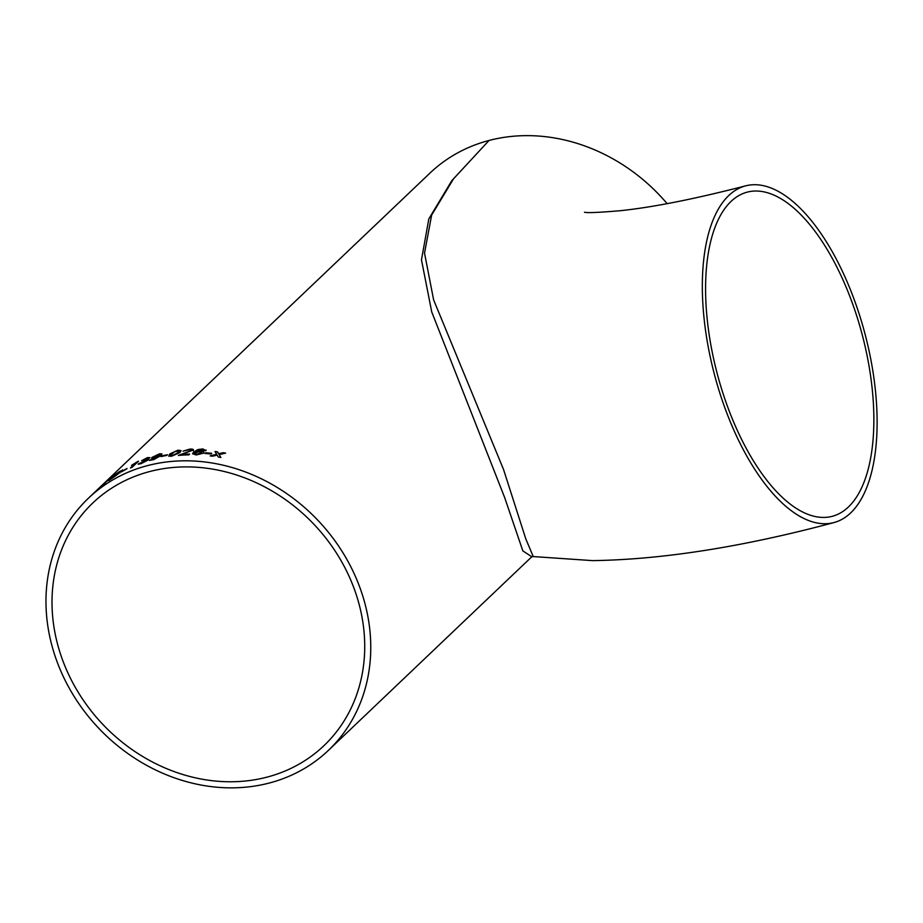 <?xml version="1.0" encoding="UTF-8"?>
<svg xmlns="http://www.w3.org/2000/svg" width="923" height="923" viewBox="0 0 923 923"><rect width="100%" height="100%" fill="white"/><g stroke="black" fill="none" stroke-linecap="round" stroke-linejoin="round"><path stroke-width="1.38" d="M667.133 203.648A174.055 151.06 -133.6 0 0 489.04 140.458L453.516 178.843L431.641 215.105L424.534 253.121L433.614 299.86L503.531 469.461L525.856 539.055L533.263 556.569L592.578 560.619C662.437 559.603 742.853 546.935 833.815 522.603A174.055 77.97 75.3 0 0 850.648 512.934A174.055 77.97 75.3 0 0 859.255 314.247A174.055 77.97 75.3 0 0 745.634 185.858A174.055 77.97 75.3 0 0 714.298 373.977A174.055 77.97 75.3 0 0 833.815 522.603M850.014 296.837A167.571 75.063 75.3 0 0 747.272 192.122A167.571 75.063 75.3 0 0 717.113 373.25A167.571 75.063 75.3 0 0 832.177 516.338A167.571 75.063 75.3 0 0 848.375 507.027A167.571 75.063 75.3 0 0 850.014 296.837M328.38 750.399L531.81 556.754L522.845 550.893L504.673 497.589L431.722 311.905L421.476 259.825L428.826 218.901L451.82 180.643L489.04 140.458A174.055 151.06 -133.6 0 0 429.956 173.097L88.366 498.27A174.055 151.06 46.4 0 1 147.449 465.63A174.055 151.06 46.4 0 1 341.66 550.719A174.055 151.06 46.4 0 1 328.38 750.399A174.055 151.06 46.4 0 1 98.957 728.489A174.055 151.06 46.4 0 1 88.366 498.27M149.491 460.381L153.726 459.654L160.879 455.593L161.987 453.954L159.944 453.735L152.168 457.3C151.037 458.408 151.776 458.639 154.383 457.993L158.664 456.32L154.51 458.916L149.468 460.346M151.684 458.189L152.168 457.3L151.66 458.154M217.182 455.085L218.347 457.023A174.055 151.06 46.4 0 1 220.851 457.45L219.178 454.601L225.639 453.124A174.055 151.06 46.4 0 0 223.135 452.697L218.659 453.747L217.505 451.855A174.055 151.06 46.4 0 0 215.001 451.543L216.674 454.231L210.202 455.893A174.055 151.06 46.4 0 1 212.705 456.193L217.182 455.085M205.702 452.789A174.055 151.06 46.4 0 1 211.736 453.32L211.009 454.012A174.055 151.06 46.4 0 0 204.975 453.47L205.702 452.87A173.962 150.98 46.4 0 1 211.655 453.401M205.921 450.666L202.852 448.936L197.995 449.536L193.622 452.039L192.584 453.77L196.253 454.97L203.522 453.158C204.606 451.982 203.683 451.255 200.776 451.001L196.022 451.716L200.037 449.755L203.648 449.997L203.752 450.643L206.106 450.101M203.648 449.997L203.752 450.643M203.522 453.158L203.995 452.27M193.161 450.539C193.957 449.455 192.895 448.97 189.965 449.074L183.089 451.105L189.192 449.766L191.096 450.609L178.381 455.408A174.055 151.06 46.4 0 1 188.823 454.866L189.63 454.093A174.055 151.06 46.4 0 0 181.808 454.439L193.507 449.882M179.858 452.616L181.058 450.632L177.977 450.17L169.797 453.943L168.736 456.147L171.62 456.216L179.858 452.616M161.756 455.893A174.055 151.06 46.4 0 1 167.478 454.751L166.763 455.431A174.055 151.06 46.4 0 0 161.029 456.585L161.79 455.974A173.962 150.98 46.4 0 1 167.363 454.854M138.219 464.234L141.173 463.623L147.968 460.092L146.757 459.539L149.999 457.681L147.438 457.6L141.623 460.75L146.769 458.269L148.095 458.339L143.227 461.085L146.088 460.715L138.185 464.2M147.968 460.092L148.338 459.458M135.335 463.346L131.954 465.054L137.354 461.742A174.055 151.06 46.4 0 1 138.508 461.212L132.231 467.188A174.055 151.06 46.4 0 0 130.443 468.007L135.335 463.346L130.685 467.892M122.067 471.249A174.055 151.06 46.4 0 1 127.028 468.503L126.313 469.196A174.055 151.06 46.4 0 0 121.34 471.93L122.113 471.318A173.962 150.98 46.4 0 1 126.797 468.734M109.202 480.306L114.96 474.699L108.683 480.675A174.055 151.06 46.4 0 1 113.391 477.456L122.632 469.888M119.944 472.772L118.986 472.841L119.99 472.853M114.96 474.699A174.055 151.06 46.4 0 1 119.655 471.48L122.286 470.361M108.66 479.614A174.055 151.06 46.4 0 1 112.514 476.649L113.229 475.956A174.055 151.06 46.4 0 0 104.045 483.433L103.318 484.125A174.055 151.06 46.4 0 1 106.999 480.964L101.449 486.248A174.055 151.06 46.4 0 1 103.111 484.898L108.66 479.614M149.722 471.538A167.571 145.43 46.4 0 1 336.699 553.454A167.571 145.43 46.4 0 1 323.915 745.703A167.571 145.43 46.4 0 1 103.03 724.613A167.571 145.43 46.4 0 1 92.831 502.954A167.571 145.43 46.4 0 1 149.722 471.538M107.022 480.975A173.962 150.98 46.4 0 1 108.591 479.683M109.468 478.968A173.962 150.98 46.4 0 1 112.687 476.476M102.384 485.475L106.999 480.964M115.017 474.768A173.962 150.98 46.4 0 1 119.702 471.561L122.344 470.43M120.428 471.63L118.386 472.53A174.055 151.06 46.4 0 0 115.986 474.157L114.106 476.06A173.962 150.98 46.4 0 1 116.702 474.318L120.636 471.284M118.167 473.949L116.113 474.814A174.055 151.06 46.4 0 0 113.333 476.683L111.21 478.818A173.962 150.98 46.4 0 1 114.198 476.822L118.386 473.58M115.317 476.083L118.444 473.591M111.164 478.749A174.055 151.06 46.4 0 1 114.14 476.741L115.26 476.014M118.306 473.245L120.705 471.284M114.06 475.991A174.055 151.06 46.4 0 1 116.656 474.237L118.259 473.176M131.528 465.584L137.4 461.812A173.962 150.98 46.4 0 1 138.312 461.396M138.496 463.738L146.122 460.796M143.273 461.165L148.13 458.419M141.657 460.831L147.472 457.681L150.034 457.762M146.757 459.539L148.003 460.173M149.722 459.862L153.068 459.481L158.664 456.32M152.203 457.381L158.86 454.081L162.01 454.001M154.06 456.85L155.733 457.231L160.244 454.589M153.749 457.323L155.699 457.15L160.267 454.624M159.91 455.235L158.398 454.601L154.037 456.77M161.179 456.55L161.79 455.974M177.977 450.17L181.07 450.666M168.759 456.227L169.82 454.024L178.001 450.251M170.605 455.27L172.37 455.616L177.851 452.905L179.016 451.162L174.724 451.555L170.605 455.27L172.347 455.524L177.827 452.824L179.016 451.162M178.404 455.501L191.107 450.689M183.112 451.185L189.976 449.155C192.907 449.051 193.968 449.547 193.172 450.62M181.808 454.439L181.819 454.531A173.962 150.98 46.4 0 1 189.538 454.185M203.764 450.724L203.66 450.078L203.764 450.724M196.022 451.716L200.787 451.082C203.695 451.347 204.606 452.062 203.533 453.239M192.584 453.804L193.634 452.12L198.007 449.628L202.864 449.016L205.921 450.759M194.545 453.516L194.834 452.858L196.818 454.278L201.756 452.489M194.845 452.939L196.83 454.37L201.768 452.524M201.433 453.158L199.472 451.67L194.834 452.858M205.056 453.481L205.702 452.87M220.839 457.531L219.178 454.601M215.059 451.635A173.962 150.98 46.4 0 1 217.505 451.935L218.659 453.828L223.135 452.697M223.135 452.778A173.962 150.98 46.4 0 1 225.431 453.17M210.213 455.974L216.674 454.231M584.478 212.255C587.536 213.005 599.477 212.486 620.325 210.698C652.642 207.34 694.408 199.056 745.634 185.858M533.263 556.569L531.729 556.788"/></g></svg>

